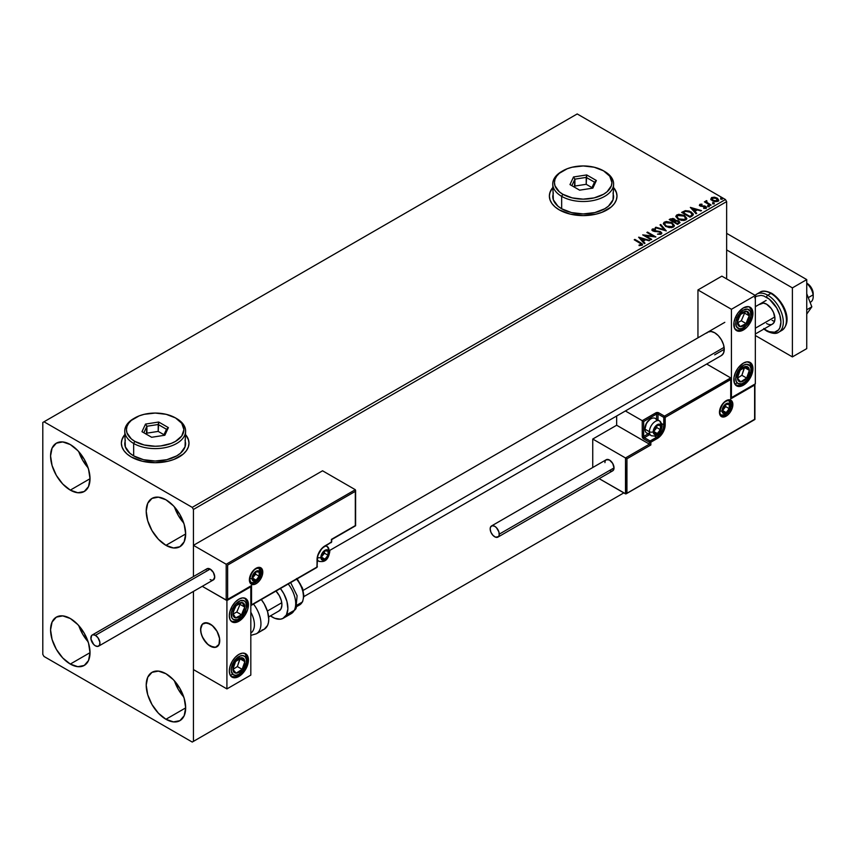 <?xml version="1.0" encoding="UTF-8"?>
<svg xmlns="http://www.w3.org/2000/svg" width="856" height="856" viewBox="0 0 856 856"><rect width="100%" height="100%" fill="white"/><g stroke="black" fill="none" stroke-linecap="round" stroke-linejoin="round"><path stroke-width="1.28" d="M124.751 434.955A33.812 19.527 0 0 0 121.37 443.322M131.268 456.986A33.812 19.527 180 0 1 121.37 443.183A33.812 19.527 180 0 1 124.751 434.677L122.012 439.374L121.37 443.183L122.012 446.993L123.938 450.652L127.063 454.033L131.268 456.986L142.235 461.224L155.182 462.711L168.118 461.224L173.971 459.415L183.291 454.033L186.415 450.652L188.341 446.993L188.994 443.183L188.341 439.374L185.613 434.677A33.812 19.527 180 0 1 188.994 443.183A33.812 19.527 180 0 1 168.118 461.224A33.812 19.527 180 0 1 131.268 456.986M552.751 187.849A33.812 19.527 0 0 0 549.37 196.217M559.268 209.881A33.812 19.527 180 0 1 549.37 196.078A33.812 19.527 180 0 1 552.751 187.571L550.012 192.268L549.37 196.078L550.012 199.887L551.938 203.546L555.062 206.927L559.268 209.881L570.235 214.118L583.182 215.605L596.118 214.118L601.971 212.309L611.291 206.927L614.415 203.546L616.341 199.887L616.994 196.078L616.341 192.268L613.613 187.571A33.812 19.527 180 0 1 616.994 196.078A33.812 19.527 180 0 1 596.118 214.118A33.812 19.527 180 0 1 559.268 209.881M174.442 680.852A27.895 16.104 -120 0 0 183.74 696.966L178.294 689.369L174.442 680.852M165.936 719.275A27.895 16.104 60 0 1 147.714 694.697A27.895 16.104 60 0 1 151.994 672.345A27.895 16.104 60 0 1 165.936 673.726L173.49 679.814L179.888 688.449L184.168 698.303L185.666 707.891L165.936 719.275L158.392 713.187L151.994 704.552L147.714 694.697L146.216 685.11L147.714 677.267L151.994 672.345L158.392 671.104L165.936 673.726A27.895 16.104 60 0 1 184.168 698.303A27.895 16.104 60 0 1 179.888 720.666L173.49 721.908L165.936 719.275L185.666 707.891L184.168 715.744L179.888 720.666A27.895 16.104 60 0 1 165.936 719.275M78.795 451.7A27.895 16.104 -120 0 0 88.093 467.804L82.647 460.207L78.795 451.7M70.299 490.124A27.895 16.104 60 0 1 52.077 465.536A27.895 16.104 60 0 1 56.346 443.183A27.895 16.104 60 0 1 70.299 444.564L77.843 450.652L84.241 459.287L88.521 469.152L90.019 478.729L70.299 490.124L62.745 484.025L56.346 475.39L52.077 465.536L50.568 455.948L52.077 448.105L56.346 443.183L62.745 441.942L70.299 444.564A27.895 16.104 60 0 1 88.521 469.152A27.895 16.104 60 0 1 84.241 491.505L77.843 492.746L70.299 490.124L90.019 478.729L88.521 486.583L84.241 491.505A27.895 16.104 60 0 1 70.299 490.124M174.442 506.913A27.895 16.104 -120 0 0 183.74 523.027L178.294 515.43L174.442 506.913M165.936 545.336A27.895 16.104 60 0 1 147.714 520.758A27.895 16.104 60 0 1 151.994 498.406A27.895 16.104 60 0 1 165.936 499.786L173.49 505.875L179.888 514.51L184.168 524.364L185.666 533.951L165.936 545.336L158.392 539.248L151.994 530.613L147.714 520.758L146.216 511.171L147.714 503.317L151.994 498.406L158.392 497.154L165.936 499.786A27.895 16.104 60 0 1 184.168 524.364A27.895 16.104 60 0 1 179.888 546.716L173.49 547.968L165.936 545.336L185.666 533.951L184.168 541.795L179.888 546.716A27.895 16.104 60 0 1 165.936 545.336M78.795 625.64A27.895 16.104 -120 0 0 88.093 641.743L82.647 634.157L78.795 625.64M70.299 664.063A27.895 16.104 60 0 1 52.077 639.475A27.895 16.104 60 0 1 56.346 617.123A27.895 16.104 60 0 1 70.299 618.503L77.843 624.602L84.241 633.226L88.521 643.091L90.019 652.668L70.299 664.063L62.745 657.964L56.346 649.34L52.077 639.475L50.568 629.898L52.077 622.045L56.346 617.123L62.745 615.881L70.299 618.503A27.895 16.104 60 0 1 88.521 643.091A27.895 16.104 60 0 1 84.241 665.444L77.843 666.685L70.299 664.063L90.019 652.668L88.521 660.522L84.241 665.444A27.895 16.104 60 0 1 70.299 664.063M42.8 422.479L42.8 654.401L43.998 656.466L192.236 742.056L623.831 492.885L193.435 741.371L193.435 591.41L193.435 741.371L623.831 492.885L192.236 742.056L193.435 741.371L192.236 742.056L43.998 656.466L42.8 654.401L42.8 422.479L577.201 113.944L725.449 199.534L192.236 507.373L43.998 421.783L42.8 422.479M193.435 576.57L193.435 509.448L726.648 201.599L726.648 278.906L726.648 201.599L725.449 199.534L577.201 113.944L43.998 421.783L192.236 507.373L725.449 199.534L726.648 201.599L193.435 509.448L192.236 507.373L193.435 509.448L193.435 576.57L193.435 545.336L322.552 470.789L355.315 489.707L322.552 470.789L193.435 545.336L226.198 564.254L193.435 545.336L193.435 576.57M710.855 199.181L712.395 200.796L715.049 201.663L717.296 201.513L718.655 200.475L717.628 198.399L714.717 197.222L711.711 197.522L710.855 199.181L712.395 200.796L717.906 201.246L718.719 200.101L717.114 198.068L714.321 197.169L711.582 197.597L710.78 199.298M710.501 205.397L711.143 205.023L706.778 202.273L706.746 200.625L705.761 201.064L705.933 202.016L704.392 201.866L710.501 205.397L711.143 205.023L707.099 202.572L706.746 200.625L705.933 202.016L704.392 201.866L710.501 205.397M703.686 208.404L705.216 208.265L705.216 207.708L703.686 207.848L704.167 208.425L706.179 208.008L706.157 206.692L700.968 205.708L700.486 204.884L702.081 204.691L701.931 204.167L700.037 204.284L699.416 205.226L700.454 206.146L705.312 206.917L703.878 208.393L706.51 207.43M691.958 216.108L693.274 214.835L693.06 213.647L689.283 211.079L685.399 210.651L681.644 212.395L690.011 217.231L693.317 214.492L691.081 211.903L685.207 210.694L681.644 212.395L690.011 217.231L691.958 216.108M675.384 220.602L674.378 218.986L674.378 219.532L672.388 218.933L670.376 219.457L674.378 219.532L674.378 218.986L670.376 218.901L669.199 219.585L677.567 224.411L679.964 222.688L678.84 220.934L675.373 220.463L674.838 219.297L672.944 218.451L669.199 219.585L677.567 224.411L680.006 222.421L678.84 220.934L675.405 220.249L675.405 220.794M666.3 230.917L660.725 224.475L660.019 224.882L664.331 229.718L655.953 227.236L655.247 227.632L666.3 230.917L660.725 224.475L660.019 224.882L664.331 229.718L655.953 227.236L655.247 227.632L666.3 230.917M651.705 239.348L645.478 235.753L655.889 236.93L647.521 232.094L646.879 232.468L653.117 236.074L642.696 234.886L651.063 239.712L651.705 239.348L645.478 235.753L655.75 237.016L647.521 232.094L646.879 232.468L653.117 236.074L642.696 234.886L651.063 239.712L651.705 239.348M641.914 245.244L640.513 242.665L634.863 239.402L634.703 240.055L640.513 242.665L634.863 239.402L634.221 239.776L641.219 244.014L640.93 244.816L639.058 245.041L639.368 245.597L641.914 245.244L642.203 243.832L634.863 239.402L634.221 239.776L639.785 242.986L641.048 244.752L639.058 245.041L639.368 245.597L642.482 244.474L642.482 245.03M638.619 237.24L644.301 243.618L645.007 243.211L643.188 241.167L645.531 239.808L649.779 240.461L638.726 237.176L644.301 243.618L645.007 243.211L643.188 241.167L645.531 239.808L649.779 240.461L638.619 237.24M651.972 230.061L652.454 229.001L652.914 230.992L660.051 232.147L660.297 234.191L657.601 234.137L660.297 234.191L660.297 233.635L657.494 234.137L661.207 234.105L661.763 232.907L660.297 231.569L653.192 230.36L653.214 229.558L655.493 229.472L655.482 228.884L652.293 229.108L651.972 230.039L652.743 230.895L660.179 232.222L660.425 233.56L657.494 234.137L660.597 234.351L661.816 233.239M665.69 226.476L671.446 227.717L673.629 226.904L674.346 225.449L671.703 222.528L666.289 221.49L664.085 222.314L663.4 223.512L665.69 226.476L673.287 227.14L674.346 225.588L672.088 222.742L664.438 222.089L663.4 223.641L665.69 226.476M678.134 219.297L683.89 220.527L686.084 219.714L686.79 218.269L684.147 215.338L678.733 214.31L676.7 215.017L675.844 216.322L678.134 219.297L685.731 219.949L686.79 218.408L684.533 215.552L676.882 214.899L675.844 216.45L678.134 219.297M690.332 207.377L696.024 213.765L696.72 213.358L694.901 211.314L697.244 209.955L701.492 210.597L690.332 207.377L696.024 213.765L696.72 213.358L694.901 211.314L697.244 209.955L701.492 210.597L690.332 207.377M707.88 206.232L709.271 205.954L707.848 205.461L707.88 206.232L709.11 206.328L708.95 205.611L707.719 205.526L707.88 206.232L707.719 205.526M712.813 203.386L714.214 203.107L712.952 202.572L712.813 203.386L714.043 203.482L713.883 202.765L712.652 202.669L712.813 203.386L712.652 202.669M720.859 198.742L722.261 198.464L720.998 197.929L720.859 198.742L722.09 198.827L720.698 198.025L720.859 198.742L720.698 198.025M616.994 196.217A33.812 19.527 0 0 0 613.613 187.849M616.341 192.547L614.415 188.887M551.938 188.887L550.012 192.547M188.994 443.322A33.812 19.527 0 0 0 185.613 434.955M188.341 439.652L186.415 435.993M123.938 435.993L122.012 439.652M642.471 244.902L640.513 243.222L642.428 244.741M641.326 244.816L639.058 245.586L641.048 245.308L641.24 244.591M639.175 237.861L649.148 240.825L639.175 237.861M643.188 241.724L644.686 243.404L643.188 241.724M640.684 238.92L642.599 241.071L644.397 240.022L642.599 241.071L640.684 238.375L644.397 239.477L642.599 240.515L640.684 238.92M643.701 235.464L653.117 236.62L653.117 236.074L653.117 236.62L643.701 235.464M647.361 232.746L647.521 232.094L654.904 236.909L647.361 232.746M645.478 236.299L651.234 239.616L645.478 236.299M660.725 233.635L660.736 233.014L660.297 233.635M660.297 234.191L660.051 232.693M652.454 229.001L652.454 229.558L655.482 229.44L655.482 228.884L652.454 229.001L651.93 229.783M661.207 234.105L660.714 231.783L660.714 232.329L656.616 231.024L656.616 231.58L654.99 231.559L656.616 231.024L653.524 231.152L654.99 231.559L654.99 231.002L653.524 230.606L653.524 231.152L653.299 229.504L655.493 229.472L655.482 228.884L655.482 229.472L653.128 229.312L651.93 230.307M653.524 230.606L653.299 229.504M661.763 233.453L660.714 232.329L661.774 233.495M653.524 231.152L653.032 230.318M655.878 227.824L655.953 227.236L664.331 230.275L655.878 227.824M660.34 225.246L660.725 224.475L665.85 230.788L660.34 225.246M663.421 223.93L664.438 222.089L664.438 222.635L672.088 223.288L672.088 222.742L674.325 225.856M674.346 226.005L672.805 223.748L669.446 222.25L665.283 222.26L663.4 224.058M673.169 225.353L672.399 227.204L669.242 227.632L665.765 226.294L664.502 224.283M673.276 225.984L672.399 227.204L672.399 226.647L672.399 227.204L666.332 226.658L664.524 224.122M665.326 222.56L671.446 223.116L673.276 225.342L672.399 226.647L666.332 226.102L664.491 223.823L665.326 222.56L667.498 222.068L671.735 223.288L673.201 225.791L670.922 227.108L666.963 226.433L664.609 224.422L665.326 222.56M675.373 220.463L675.373 221.019L678.84 221.49L678.84 220.934L679.964 222.688M679.974 222.71L678.102 221.148L675.373 221.019M678.926 222.239L677.353 224.101L674.239 221.747L675.684 221.03L678.198 221.308L678.926 222.239L678.091 223.673L678.926 222.795L677.353 224.101L678.091 223.127L677.353 223.544L674.239 221.747L677.353 224.101L674.239 221.747L677.021 220.923L678.862 222.496M674.432 221.019L673.383 221.811L670.697 220.26L671.361 219.318L673.758 219.361L674.475 220.26L673.715 221.618L674.4 220.516M673.715 221.062L673.383 221.811L673.715 221.062L670.697 219.703L673.383 221.811L670.697 219.703L673.501 219.232L674.475 220.227L673.715 221.062M686.79 218.815L685.249 216.568L681.89 215.07L677.738 215.081L675.876 216.707L676.882 214.899L676.882 215.455L684.533 216.108L684.533 215.552L686.769 218.676M685.613 218.173L684.853 220.013L681.686 220.441L678.209 219.104L676.946 217.092M685.72 218.804L684.853 220.013L684.853 219.468L684.853 220.013L678.776 219.478L676.968 216.932M677.77 215.38L683.89 215.926L685.72 218.152L684.853 219.468L678.776 218.922L676.936 216.643L677.77 215.38L679.942 214.888L684.179 216.108L685.645 218.601L683.366 219.917L679.407 219.254L677.064 217.231L677.77 215.38M693.296 214.792L691.445 212.673L687.635 211.218L685.035 211.282L682.125 212.673L685.207 210.694L691.081 211.903L693.285 214.77M692.001 214.845L689.797 216.91L683.142 212.523L685.656 211.346L690.439 212.267L692.183 214.824L689.797 216.91L690.492 215.958L689.797 216.365L683.142 212.523L685.506 211.379L688.256 211.4L691.348 212.898L692.14 214.546M690.888 208.008L700.861 210.961L690.888 208.008M694.901 211.86L696.399 213.54L694.901 211.86M692.408 209.067L694.312 211.207L696.11 210.169L694.312 211.207L692.408 208.511L696.11 209.613L694.312 210.662L692.408 209.067M706.04 208.104L705.622 206.296L705.622 206.852L704.467 205.879L704.467 206.424L702.797 206.403L704.467 205.879L700.807 206.178L701.524 205.857L700.807 206.178L700.615 204.787L702.081 204.691L701.931 204.167L699.823 204.381L699.823 204.937L701.931 204.723M700.807 205.622L700.615 204.787M706.468 207.719L705.622 206.852L706.04 208.65M699.448 205.29L699.823 204.381L700.197 206.018L705.012 206.692L705.216 208.265L705.012 207.238L705.216 208.265L704.488 208.436M705.012 206.692L705.216 207.708M699.823 204.381L699.384 205.558M701.385 204.68L699.427 205.322M700.807 206.178L700.486 205.44M707.88 206.788L707.719 206.071L708.95 205.611L709.11 206.885M709.11 206.328L708.95 205.611M709.153 206.328L707.655 206.114M705.933 202.572L704.863 202.144L705.034 201.492L705.933 202.572L706.04 200.786L705.933 202.016M706.04 200.786L706.778 201.246L705.708 201.77M706.553 201.952L706.692 201.278M706.692 201.834L707.099 203.118L710.673 205.301L706.478 202.155M712.813 203.942L712.652 203.225L713.883 202.765L714.043 204.028M714.043 203.482L713.883 202.765M714.097 203.471L712.599 203.268M710.855 199.737L711.582 197.597L711.582 198.143L714.321 197.725L714.321 197.169L717.114 198.068L718.687 200.368M718.655 201.032L718.066 199.32L715.102 197.854L712.16 197.886L710.812 199.02M717.702 200.293L717.157 201.363L715.006 201.642L712.663 200.721L711.807 199.17M711.828 199.127L712.331 198.025L716.483 198.442L717.157 201.363L717.681 200.24L717.157 200.818L713.048 200.422L713.048 200.978L717.157 201.363L713.048 200.422L712.331 198.025L714.503 197.768L716.868 198.688L717.681 200.229M717.724 200.518L717.157 200.818M712.331 198.581L713.048 200.978L711.817 199.095L712.331 198.025M720.859 199.288L720.698 198.581L721.929 198.121L722.09 199.384M722.09 198.827L721.929 198.121M722.143 198.827L720.645 198.613M644.397 239.477L642.599 240.515L640.684 238.375L644.397 239.477M696.11 209.613L694.312 210.662L692.408 208.511L696.11 209.613M706.735 333.07L707.923 332.075A13.525 7.811 60 0 1 714.685 332.749L718.345 335.702L721.447 339.885L723.523 344.668L724.251 349.312L714.685 354.833L724.251 349.312L723.523 353.121L721.447 355.507L303.901 596.578M743.383 385.211A13.525 7.811 -60 0 1 736.62 385.874A13.525 7.811 -60 0 1 734.544 375.035A13.525 7.811 -60 0 1 743.383 363.115L747.042 361.842L751.333 363.436L752.766 366.593L752.766 370.905L751.333 375.709L747.042 382.258L743.383 385.211L738.065 386.409L734.544 383.488L733.999 377.421L735.432 372.617L738.065 368.048L743.383 363.115A13.525 7.811 -60 0 1 750.145 362.452A13.525 7.811 -60 0 1 752.221 373.291A13.525 7.811 -60 0 1 743.383 385.211L742.248 384.547L743.383 385.211M743.383 329.988A13.525 7.811 -60 0 1 736.62 330.651A13.525 7.811 -60 0 1 734.544 319.823A13.525 7.811 -60 0 1 743.383 307.903L748.69 306.694L751.333 308.214L752.766 311.37L752.766 315.682L750.145 322.851L747.042 327.035L743.383 329.988L738.065 331.197L734.544 328.265L733.999 322.209L735.432 317.394L738.065 312.825L743.383 307.903A13.525 7.811 -60 0 1 750.145 307.229A13.525 7.811 -60 0 1 752.221 318.068A13.525 7.811 -60 0 1 743.383 329.988L742.248 329.325L743.383 329.988M731.431 309.284L731.431 397.633L755.334 383.83L755.334 295.47L731.431 309.284L755.334 295.47L721.865 276.146L697.95 289.949L697.95 337.842L697.95 289.949L731.431 309.284L697.95 289.949L721.865 276.146L755.334 295.47L755.334 383.83L731.431 397.633L731.431 309.284M707.923 332.075L711.026 331.475L714.685 332.749A13.525 7.811 60 0 1 723.523 344.668A13.525 7.811 60 0 1 721.447 355.507M210.169 646.109A13.525 7.811 60 0 1 201.342 634.2A13.525 7.811 60 0 1 203.407 623.361A13.525 7.811 60 0 1 210.169 624.024L204.862 622.815L202.219 624.345L200.796 627.502L200.796 631.814L202.219 636.618L206.51 643.156L210.169 646.109L215.487 647.318L219.008 644.397L219.553 638.33L216.943 631.161L213.84 626.977L210.169 624.024A13.525 7.811 60 0 1 219.008 635.944A13.525 7.811 60 0 1 216.943 646.783A13.525 7.811 60 0 1 210.169 646.109M238.867 621.263L237.733 620.611L238.867 621.263L235.207 622.537L232.104 621.938L230.029 619.551L229.301 615.742L230.029 611.098L232.104 606.316L235.207 602.132L238.867 599.179A13.525 7.811 -60 0 1 245.629 598.505A13.525 7.811 -60 0 1 247.705 609.344A13.525 7.811 -60 0 1 238.867 621.263A13.525 7.811 -60 0 1 232.104 621.938A13.525 7.811 -60 0 1 230.029 611.098A13.525 7.811 -60 0 1 238.867 599.179L242.526 597.905L245.629 598.505L247.705 600.891L248.433 604.7L247.705 609.344L245.629 614.127L242.526 618.31L238.867 621.263M238.867 676.486L237.733 675.823L238.867 676.486L235.207 677.759L232.104 677.15L230.029 674.763L229.301 670.965L230.029 666.321L232.104 661.538L235.207 657.355L238.867 654.401A13.525 7.811 -60 0 1 245.629 653.727A13.525 7.811 -60 0 1 247.705 664.566A13.525 7.811 -60 0 1 238.867 676.486A13.525 7.811 -60 0 1 232.104 677.15A13.525 7.811 -60 0 1 230.029 666.321A13.525 7.811 -60 0 1 238.867 654.401L242.526 653.128L245.629 653.727L247.705 656.113L248.433 659.923L247.705 664.566L245.629 669.349L242.526 673.533L238.867 676.486M250.819 675.106L250.819 586.756L226.915 600.559L226.915 688.909L250.819 675.106L226.915 688.909L193.435 669.585L226.915 688.909L226.915 600.559L202.251 586.317L226.915 600.559L250.819 586.756L250.819 675.106M810.097 302.371L810.75 301.997A11.834 6.837 -120 0 0 813.082 294.871L808.267 297.642L813.082 294.871A11.834 6.837 -120 0 0 806.748 283.443A11.834 6.837 60 0 1 813.082 294.871L813.114 292.591A8.453 4.879 -120 0 0 807.219 283.464L811.552 288.119L813.2 293.993M755.334 328.201L774.819 316.955L755.334 328.201M219.596 638.64L219.596 638.64A13.525 7.811 60 0 1 216.943 646.783A13.525 7.811 60 0 1 207.28 643.926A13.525 7.811 60 0 1 200.753 631.503A13.525 7.811 60 0 1 203.407 623.361A13.525 7.811 60 0 1 213.069 626.218A13.525 7.811 60 0 1 219.596 638.64L217.114 631.471L212.277 625.511L206.745 622.783L202.358 624.185L200.614 629.267L201.246 633.879L203.236 638.672L208.072 644.622L213.604 647.361L216.761 646.879L218.911 644.6L219.596 638.64M267.393 611.045L281.763 602.742L267.393 611.045M303.195 590.373L724.112 347.354L303.195 590.373M813.082 294.871A11.834 6.837 60 0 1 813.2 296.583L813.2 293.822A8.453 4.879 -120 0 0 813.114 292.591L813.082 294.871M262.781 572.118A9.47 5.468 120 0 0 256.083 568.256A9.47 5.468 120 0 0 249.385 579.854A1.016 0.589 0 0 0 249.685 579.437A1.016 0.589 180 0 1 249.385 579.854L250.519 574.9L254.778 569.154L258.64 567.368L261.647 568.48L262.653 570.685L262.268 575.371L259.807 580.261L257.389 582.818L254.778 584.316L252.359 584.562L249.899 582.519L249.385 579.854A9.47 5.468 120 0 0 256.083 583.717A9.47 5.468 120 0 0 262.781 572.118A1.016 0.589 180 0 1 261.348 572.118A1.016 0.589 0 0 0 262.781 572.118M249.941 582.198C258.277 584.252 260.042 577.072 260.941 572.536A2.707 1.562 180 0 1 260.149 573.638A2.707 1.562 0 0 0 260.941 572.536A2.707 1.562 180 0 0 260.149 571.433A8.453 4.879 -60 0 0 258.983 568.01A8.453 4.879 -60 0 1 261.348 572.118A8.453 4.879 -60 0 1 257.656 580.625A8.453 4.879 -60 0 1 251.14 582.893L249.685 579.437C251.568 571.541 254.863 567.806 259.593 568.245A8.453 4.879 -60 0 1 261.348 572.118L261.348 572.118A8.453 4.879 -60 0 1 258.02 580.218A8.453 4.879 -60 0 1 251.75 583.15M250.434 586.403L226.198 600.142L226.198 564.254L355.315 489.707L226.198 564.254L226.198 600.142L202.251 586.317L226.519 600.206L251.536 585.515L251.536 604.839L317.052 567.014L317.651 555.726L321.931 548.332L331.4 542.169L331.4 539.398L355.315 525.595L355.315 491.365L227.632 565.078L227.632 599.318L227.632 565.078L355.315 491.365L355.529 525.723L331.4 539.398L331.4 542.169A1.016 0.589 0 0 0 331.7 541.752L331.7 539.58L355.604 525.766L355.604 490.36M331.4 541.334L331.4 542.169L324.938 545.903A1.016 0.589 60 0 1 324.734 546.353A1.016 0.589 -120 0 0 324.948 545.893A11.16 6.441 120 0 0 317.052 559.557A1.016 0.589 0 0 0 317.351 559.139A1.016 0.589 180 0 1 317.052 559.557L317.052 567.014L251.536 604.839L251.536 585.515L226.915 600.077M331.4 542.169L330.684 542.576A1.016 0.589 -120 0 0 331.4 542.169L330.684 542.576M316.335 567.432A1.016 0.589 -120 0 0 317.052 567.014A1.016 0.589 0 0 0 317.351 566.597A1.016 0.589 180 0 1 317.052 567.014A1.016 0.589 60 0 1 316.335 567.432M729.066 400.405A8.453 4.879 -60 0 1 731.431 404.535L731.431 404.535A8.453 4.879 -60 0 1 727.739 413.041A8.453 4.879 -60 0 1 721.223 415.31C720.731 415.577 720.249 414.432 719.768 411.854C721.651 403.946 724.946 400.223 729.676 400.661A8.453 4.879 -60 0 1 731.431 404.535A1.016 0.589 0 0 0 732.864 404.535A9.47 5.468 120 0 0 726.166 400.672A9.47 5.468 120 0 0 719.468 412.26L720.602 407.317L723.598 402.737L728.723 399.773L731.73 400.886L732.736 403.101L732.351 407.788L729.89 412.678L727.472 415.224L723.598 417.022L721.426 416.594L719.982 414.925L719.468 412.26A1.016 0.589 0 0 0 719.768 411.854A1.016 0.589 180 0 1 719.468 412.26A9.47 5.468 120 0 0 726.166 416.134A9.47 5.468 120 0 0 732.864 404.535A1.016 0.589 180 0 1 731.431 404.535A8.453 4.879 -60 0 1 728.103 412.635A8.453 4.879 -60 0 1 721.833 415.567M592.748 439.042L616.652 425.239L649.415 444.157L625.501 457.96L592.748 439.042L625.501 457.96L625.501 493.848L599.168 478.643L625.832 493.912L754.618 419.301L754.618 385.072L730.714 398.875L730.714 379.55L665.198 417.375L664.588 428.663L660.318 436.057L650.849 442.22L650.849 444.981L626.934 458.784L626.934 493.024L626.934 458.784L625.501 457.96L625.832 493.912L754.842 419.429L754.842 384.558L730.714 398.875L730.928 379.037L665.198 417.375A1.016 0.589 180 0 1 663.764 417.375L663.764 424.822L661.806 423.699L663.764 424.822A10.144 5.853 -60 0 1 656.584 437.245L654.637 436.121L656.584 437.245L650.132 440.979L644.386 437.662L649.565 434.677L644.386 437.662A1.016 0.589 120 0 0 643.669 438.903L649.415 442.22L649.415 444.157L616.652 425.239L616.652 416.005L616.652 425.239L592.748 439.042L592.748 467.515L592.748 439.042M730.714 377.892L706.692 364.025L730.714 377.892L664.481 416.123L658.735 412.817L656.531 412.56L642.235 420.681L625.394 410.966L642.235 420.681L642.353 437.116L643.669 438.903L649.415 442.22L649.415 444.157L625.501 457.96L626.934 458.784L650.849 444.981L649.415 444.157L650.849 444.981L650.849 442.22A1.016 0.589 180 0 1 649.415 442.22A1.016 0.589 -60 0 1 650.132 440.979L644.386 437.662A1.016 0.589 60 0 1 643.669 436.421L648.131 433.853L643.669 436.421A1.016 0.589 180 0 1 642.235 436.421A2.033 1.166 -120 0 0 643.669 438.903A1.016 0.589 -60 0 1 644.386 437.662A1.016 0.589 60 0 1 643.669 436.421L643.669 421.516L643.669 436.421A1.016 0.589 0 0 1 642.235 436.421L642.235 420.681L655.867 412.817A1.016 0.589 60 0 1 656.584 414.058L643.669 421.516L642.567 420.874L643.669 421.516L656.584 414.058A1.016 0.589 180 0 1 658.018 414.058L663.764 417.375L663.764 424.822A10.144 5.853 -60 0 1 656.584 437.245L650.132 440.979L649.415 442.22L650.849 442.22L650.132 440.979A1.016 0.589 60 0 1 650.849 442.22L657.301 438.497A1.016 0.589 -120 0 0 656.584 437.245A1.016 0.589 60 0 1 657.301 438.497A11.16 6.441 120 0 0 665.198 424.822A1.016 0.589 180 0 1 663.764 424.822A1.016 0.589 0 0 0 665.198 424.822L665.198 417.375A1.016 0.589 -120 0 0 664.481 416.123A1.016 0.589 60 0 1 665.198 417.375A1.016 0.589 0 0 1 663.764 417.375A1.016 0.589 -60 0 1 664.481 416.123A1.016 0.589 120 0 0 663.764 417.375L658.018 414.058L658.018 420.029L658.018 414.058A1.016 0.589 -60 0 1 658.735 412.817A2.033 1.166 0 0 0 655.867 412.817A1.016 0.589 -120 0 1 656.584 414.058A1.016 0.589 180 0 1 658.018 414.058A1.016 0.589 120 0 1 658.735 412.817L664.481 416.123L730.714 377.892L730.928 379.037L730.714 377.892M656.584 419.205L656.584 414.058L656.584 419.205M754.917 384.066L754.917 419.472L626.218 493.784M731.003 378.545L730.928 397.473M654.08 432.141L654.198 433.243A5.072 2.932 -60 0 1 653.717 431.456L654.765 433.778L656.37 433.917L658.232 432.847L660.768 428.449L660.404 425.518L659.099 424.758L656.37 425.914L654.765 427.914L653.717 431.456A5.072 2.932 -60 0 1 654.198 429.102A5.072 2.932 -60 0 1 657.301 425.239A5.072 2.932 -60 0 1 660.404 425.518A5.072 2.932 -60 0 1 660.404 429.659A5.072 2.932 -60 0 1 657.301 433.521L660.404 429.659L660.404 425.518L657.301 425.239L654.198 429.102L654.038 431.082L654.198 429.102L657.301 425.239L660.404 425.518L660.404 429.659L657.301 433.521A5.072 2.932 -60 0 1 654.198 433.243L657.301 433.521L654.048 431.649L657.301 433.521L654.198 433.243L654.08 432.141M649.576 433.222A8.453 4.879 -60 0 1 644.964 429.156L646.473 423.132L650.132 419.28A7.308 4.216 120 0 0 644.964 428.225L644.964 429.156A8.453 4.879 120 0 0 646.719 433.029L651.159 435.597A8.453 4.879 -60 0 1 649.415 431.724A8.453 4.879 120 0 0 651.769 435.865M659.013 420.692A8.453 4.879 120 0 0 652.732 423.624A8.453 4.879 120 0 0 649.415 431.724A2.707 1.562 0 0 0 653.235 431.724A5.746 3.317 -60 0 1 657.301 424.683A5.746 3.317 -60 0 1 661.367 427.037A5.746 3.317 -60 0 1 657.301 434.078A5.746 3.317 -60 0 1 653.235 431.724A2.707 1.562 180 0 1 649.415 431.724L644.964 429.156L649.415 431.724A8.453 4.879 -60 0 1 653.107 423.217A8.453 4.879 -60 0 1 659.612 420.959A8.453 4.879 -60 0 1 661.367 424.822A2.707 1.562 180 0 1 662.159 425.935A2.707 1.562 180 0 1 661.367 427.037L660.179 431.039L658.093 433.532L655.75 434.613L653.92 433.939L653.545 429.755L656.509 425.239L659.559 424.169L660.682 424.822L661.367 427.037A2.707 1.562 0 0 0 662.159 425.935L659.612 420.959L655.172 418.391A8.453 4.879 120 0 0 648.655 420.649A8.453 4.879 120 0 0 644.964 429.156A8.453 4.879 -60 0 1 650.945 418.809A8.453 4.879 -60 0 1 656.766 420.767M654.038 431.05L656.82 427.583L656.82 425.71L656.82 427.583L660.404 429.659L656.82 427.583L654.038 431.05M321.717 557.759L321.835 558.872A5.072 2.932 -60 0 1 321.364 557.074L322.412 559.396L324.017 559.535L325.869 558.465L328.051 555.277L328.051 551.136L325.869 550.462L324.017 551.542L321.835 554.72L321.364 557.074A5.072 2.932 -60 0 1 321.835 554.72A5.072 2.932 -60 0 1 324.948 550.857A5.072 2.932 -60 0 1 328.051 551.136A5.072 2.932 -60 0 1 328.051 555.277A5.072 2.932 -60 0 1 324.948 559.139L328.051 555.277L328.051 551.136L324.948 550.857L321.835 554.72L321.674 556.7L321.835 554.72L324.948 550.857L328.051 551.136L328.051 555.277L324.948 559.139A5.072 2.932 -60 0 1 321.835 558.872L324.948 559.139L321.695 557.267L324.948 559.139L321.835 558.872L321.717 557.759M324.895 546.267A8.453 4.879 -60 0 1 327.26 546.577A8.453 4.879 -60 0 1 329.014 550.451A2.707 1.562 180 0 1 329.806 551.553A2.707 1.562 180 0 1 329.014 552.655A5.746 3.317 -60 0 1 324.948 559.696A5.746 3.317 -60 0 1 320.882 557.352A2.707 1.562 180 0 1 317.747 557.641M317.469 557.545A2.707 1.562 0 0 0 320.882 557.352A5.746 3.317 -60 0 1 324.948 550.312A5.746 3.317 -60 0 1 329.014 552.655L328.33 555.662L325.74 559.15L323.386 560.241L321.567 559.557L320.957 556.389L323.386 551.564L327.206 549.798L328.33 550.44L329.014 552.655A2.707 1.562 0 0 0 329.806 551.553C328.907 556.09 327.142 563.269 318.807 561.215A8.453 4.879 -60 0 1 317.351 559.332A8.453 4.879 120 0 0 319.416 561.483M321.674 556.678L324.467 553.211L324.467 551.328L324.467 553.211L328.051 555.277L324.467 553.211L321.674 556.678M252.862 578.742L252.98 579.854A5.072 2.932 -60 0 1 252.499 578.057L253.547 580.379L255.152 580.518L257.014 579.448L259.55 575.061L259.186 572.118L257.014 571.444L255.152 572.525L252.98 575.703L252.499 578.057A5.072 2.932 -60 0 1 252.98 575.703A5.072 2.932 -60 0 1 256.083 571.84A5.072 2.932 -60 0 1 259.186 572.118A5.072 2.932 -60 0 1 259.186 576.259A5.072 2.932 -60 0 1 256.083 580.122L259.186 576.259L259.186 572.118L256.083 571.84L252.98 575.703L252.82 577.682L252.98 575.703L256.083 571.84L259.186 572.118L259.186 576.259L256.083 580.122A5.072 2.932 -60 0 1 252.98 579.854L256.083 580.122L252.83 578.249L256.083 580.122L252.98 579.854L252.862 578.742M260.149 573.638A5.746 3.317 -60 0 1 256.083 580.678A5.746 3.317 -60 0 1 252.017 578.335A2.707 1.562 180 0 1 249.717 578.774A2.707 1.562 0 0 0 252.017 578.335L253.205 574.322L255.291 571.84L257.635 570.749L259.464 571.423L259.839 575.617L256.875 580.133L254.532 581.224L253.205 580.967L252.017 578.335A5.746 3.317 -60 0 1 256.083 571.294A5.746 3.317 -60 0 1 260.149 573.638M252.82 577.661L255.602 574.194L255.602 572.311L255.602 574.194L259.186 576.259L255.602 574.194L252.82 577.661M722.946 411.158L723.063 412.26A5.072 2.932 -60 0 1 722.582 410.473L723.63 412.795L725.235 412.934L727.097 411.864L729.633 407.467L729.269 404.535L727.964 403.775L725.235 404.931L723.63 406.932L722.582 410.473A5.072 2.932 -60 0 1 723.063 408.119A5.072 2.932 -60 0 1 726.166 404.257A5.072 2.932 -60 0 1 729.269 404.535A5.072 2.932 -60 0 1 729.269 408.676A5.072 2.932 -60 0 1 726.166 412.539L729.269 408.676L729.269 404.535L726.166 404.257L723.063 408.119L722.903 410.099L725.685 406.6L725.685 404.728L725.685 406.6L729.269 408.676L726.166 412.539A5.072 2.932 -60 0 1 723.063 412.26L726.166 412.539L722.913 410.666L726.166 412.539L723.063 412.26L722.946 411.158M730.232 406.054A5.746 3.317 -60 0 1 726.166 413.095A5.746 3.317 -60 0 1 722.1 410.741A2.707 1.562 180 0 1 719.789 411.19A2.707 1.562 0 0 0 722.1 410.741L723.288 406.739L725.374 404.257L727.718 403.165L729.547 403.839L729.922 408.023L726.958 412.539L723.909 413.609L722.411 412.367L722.1 410.741A5.746 3.317 -60 0 1 726.166 403.7A5.746 3.317 -60 0 1 730.232 406.054A2.707 1.562 0 0 0 731.024 404.952A2.707 1.562 180 0 1 730.232 406.054M729.066 400.426A8.453 4.879 -60 0 1 730.232 403.839A2.707 1.562 180 0 1 731.024 404.952L728.477 399.977M722.903 410.067L725.685 406.6L729.269 408.676L729.269 404.535L726.166 404.257L723.063 408.119L722.903 410.099M748.412 317.726L749.353 315.875A8.453 4.879 -60 0 1 748.39 319.834L747.556 319.62L748.412 317.726L747.556 319.62L748.39 319.834L749.064 317.811L748.711 312.75L746.646 311.274L743.714 311.862L740.686 314.345L738.375 318.058L737.412 322.006L738.043 325.141L740.108 326.607L743.051 326.029L746.079 323.547L748.39 319.834A8.453 4.879 -60 0 1 746.079 323.547A8.453 4.879 -60 0 1 740.108 326.607A8.453 4.879 -60 0 1 737.412 322.006A8.453 4.879 -60 0 1 740.686 314.345A8.453 4.879 -60 0 1 746.646 311.274L740.686 314.345L738.889 318.068L737.412 322.006L740.108 326.607L746.079 323.547L747.556 319.62L746.079 323.547L740.108 326.607L737.412 322.006L738.889 318.068L740.686 314.345L746.646 311.274A8.453 4.879 -60 0 1 749.353 315.875L746.646 311.274L749.353 315.875L748.412 317.726M736.973 317.811A10.818 6.249 -60 0 1 747.566 309.134A10.818 6.249 -60 0 1 749.792 320.08L746.379 325.334L741.97 328.447L739.199 328.757L736.342 326.468L735.86 321.653L736.973 317.811L739.06 314.141L743.297 310.15L747.566 309.134L750.423 311.413L750.905 316.239L749.792 320.08A10.818 6.249 -60 0 1 739.199 328.757A10.818 6.249 -60 0 1 736.973 317.811L735.454 317.351L736.973 317.811M744.57 313.114L749.353 315.875L744.57 313.114L741.296 320.786L746.079 323.547L741.296 320.786L744.57 313.114M737.722 322.616L741.296 320.786L737.722 322.616M243.896 609.001L244.837 607.161A8.453 4.879 -60 0 1 243.874 611.109L243.04 610.895L243.896 609.001L243.04 610.895L243.874 611.109L244.549 609.098L244.195 604.026L242.141 602.56L239.199 603.138L236.17 605.62L233.859 609.333L232.896 613.292L233.538 616.416L235.593 617.882L238.535 617.304L241.563 614.822L243.874 611.109A8.453 4.879 -60 0 1 241.563 614.822A8.453 4.879 -60 0 1 235.593 617.882A8.453 4.879 -60 0 1 232.896 613.292A8.453 4.879 -60 0 1 236.17 605.62A8.453 4.879 -60 0 1 242.141 602.56L236.17 605.62L234.384 609.344L232.896 613.292L235.593 617.882L241.563 614.822L243.04 610.895L241.563 614.822L235.593 617.882L232.896 613.292L234.384 609.344L236.17 605.62L242.141 602.56A8.453 4.879 -60 0 1 244.837 607.161L242.141 602.56L244.837 607.161L243.896 609.001M232.458 609.087A10.818 6.249 -60 0 1 243.051 600.409A10.818 6.249 -60 0 1 245.276 611.355L241.863 616.62L237.454 619.723L233.517 619.626L231.826 617.754L231.345 612.928L232.458 609.087L235.871 603.822L240.279 600.719L244.217 600.816L245.907 602.688L246.389 607.514L245.276 611.355A10.818 6.249 -60 0 1 234.683 620.033A10.818 6.249 -60 0 1 232.458 609.087L230.938 608.627L232.458 609.087M245.479 610.863L247.298 605.213L246.86 601.511L244.698 598.098M240.055 604.39L244.837 607.161L240.055 604.39L236.78 612.061L241.563 614.822L236.78 612.061L240.055 604.39M233.207 613.902L236.78 612.061L233.207 613.902M235.229 672.12L236.17 673.158A8.453 4.879 -60 0 1 233.859 672.11L234.373 671.115L235.229 672.12L234.373 671.115L233.859 672.11L234.876 672.88L237.636 672.902L242.141 669.328L244.72 663.475L244.549 660.008L242.858 657.997L238.535 658.735L235.593 661.549L233.014 667.402L233.859 672.11A8.453 4.879 -60 0 1 232.896 669.264A8.453 4.879 -60 0 1 235.593 661.549A8.453 4.879 -60 0 1 241.563 657.718A8.453 4.879 -60 0 1 244.837 661.613A8.453 4.879 -60 0 1 242.141 669.328L244.837 661.613L241.563 657.718L235.593 661.549L232.896 669.264L234.373 671.115L232.896 669.264L235.593 661.549L241.563 657.718L244.837 661.613L242.141 669.328A8.453 4.879 -60 0 1 236.17 673.158L242.141 669.328L237.358 666.567L239.883 658.649L244.837 661.613L240.055 658.853L237.358 666.567L242.141 669.328L236.17 673.158L235.229 672.12M244.602 653.288A13.525 7.811 -60 0 1 244.966 653.674A2.707 2.161 140 0 1 245.447 654.091A2.707 2.161 140 0 1 245.276 656.905A10.818 6.249 -60 0 1 243.051 670.419A10.818 6.249 -60 0 1 232.458 673.972A2.707 2.161 140 0 1 230.435 675.234M230.275 675.256A2.707 2.161 -40 0 0 232.458 673.972A10.818 6.249 -60 0 1 234.683 660.457A10.818 6.249 -60 0 1 245.276 656.905L246.389 659.462L246.357 662.929L243.051 670.419L238.792 674.325L235.871 675.298L233.399 674.774L231.345 671.414L231.377 667.947L234.683 660.457L240.44 655.889L243.179 655.653L245.276 656.905A2.707 2.161 -40 0 0 245.447 654.091M232.982 669.371L237.358 666.567L232.982 669.371M739.745 380.834L740.686 381.883A8.453 4.879 -60 0 1 738.375 380.824L738.889 379.839L739.745 380.834L738.889 379.839L738.375 380.824L739.391 381.605L742.152 381.626L746.646 378.052L749.235 372.2L749.064 368.733L747.374 366.721L743.051 367.459L740.108 370.274L737.53 376.126L738.375 380.824A8.453 4.879 -60 0 1 737.412 377.988A8.453 4.879 -60 0 1 740.108 370.274A8.453 4.879 -60 0 1 746.079 366.443A8.453 4.879 -60 0 1 749.353 370.338A8.453 4.879 -60 0 1 746.646 378.052L749.353 370.338L746.079 366.443L740.108 370.274L737.412 377.988L738.889 379.839L737.412 377.988L740.108 370.274L746.079 366.443L749.353 370.338L746.646 378.052A8.453 4.879 -60 0 1 740.686 381.883L746.646 378.052L741.863 375.292L744.399 367.374L749.353 370.338L744.57 367.577L741.863 375.292L746.646 378.052L740.686 381.883L739.745 380.834M749.118 362.013A13.525 7.811 -60 0 1 749.471 362.398A2.707 2.161 140 0 1 749.963 362.816A2.707 2.161 140 0 1 749.792 365.63A10.818 6.249 -60 0 1 747.566 379.144A10.818 6.249 -60 0 1 736.973 382.696A2.707 2.161 140 0 1 734.94 383.959M734.79 383.98A2.707 2.161 -40 0 0 736.973 382.696A10.818 6.249 -60 0 1 739.199 369.182A10.818 6.249 -60 0 1 749.792 365.63L750.905 368.187L750.873 371.654L747.566 379.144L744.795 382.033L741.81 383.713L737.915 383.499L736.278 381.562L735.732 378.491L738.022 370.937L743.457 365.277L746.379 364.303L749.792 365.63A2.707 2.161 -40 0 0 749.963 362.816M737.498 378.095L741.863 375.292L737.498 378.095M257.763 632.745A21.978 12.69 -120 0 0 254.97 606.112M250.819 633.066A18.597 10.743 -120 0 0 250.819 612.222M261.85 630.134L264.204 629.256A21.978 12.69 -120 0 0 261.294 599.553L264.204 603.876L267.575 611.644L268.752 619.198L268.452 622.526L267.575 625.383L264.204 629.256L256.393 633.772L250.819 635.377M253.472 604.058A21.978 12.69 60 0 1 256.393 633.772M288.237 583.995A21.978 12.69 60 0 1 294.239 610.382A6.762 5.189 27.8 0 0 295.898 608.691A6.762 5.189 -152.2 0 1 294.239 610.382A21.978 12.69 -120 0 0 288.237 583.995M296.604 579.17A18.597 10.743 60 0 1 302.189 602.121A1.691 1.295 27.8 0 0 302.617 601.682A1.691 1.295 -152.2 0 1 302.189 602.121A18.597 10.743 -120 0 0 296.604 579.17M278.799 611.056L281.014 608.851A13.525 7.811 60 0 1 279.11 610.895L268.634 616.93M297.246 604.978L302.189 602.121L297.246 604.978M286.428 614.897L294.239 610.382L286.428 614.897A21.978 12.69 60 0 1 283.336 618.214A21.978 12.69 60 0 1 270.442 615.892L274.712 618.278L280.404 619.177L282.844 618.471L286.428 614.897A21.978 12.69 60 0 0 280.415 588.511L283.796 593.668L286.942 601.468L287.873 608.926L286.428 614.897M283.336 618.214L291.147 613.698A21.978 12.69 -120 0 0 294.239 610.382A21.978 12.69 60 0 1 289.724 614.33M281.014 608.851L281.902 605.171L281.324 600.591L279.388 595.787L275.985 591.068A13.525 7.811 60 0 1 281.014 608.851M296.818 606.519L299.579 604.935A18.597 10.743 -120 0 0 302.189 602.121A18.597 10.743 60 0 1 298.37 605.46M296.518 578.538L298.541 581.085M300.285 583.899L302.703 589.902L303.409 595.626M296.219 605.577A6.762 5.189 -152.2 0 1 295.898 608.691M211.914 580.175L213.39 579.897A6.42 3.713 -120 0 0 214.375 574.74A6.42 3.713 -120 0 0 210.169 569.08L95.401 635.345A6.42 3.713 60 0 1 99.596 641.005A6.42 3.713 60 0 1 98.611 646.152A6.42 3.713 60 0 1 95.401 645.841A6.42 3.713 60 0 1 91.207 640.17A6.42 3.713 60 0 1 92.191 635.024A6.42 3.713 60 0 1 95.401 635.345L210.169 569.08A6.42 3.713 -120 0 0 206.959 568.769L205.975 569.893M95.401 635.345L92.876 634.767L91.624 635.494L90.95 639.047L93.668 644.429L95.401 645.841L97.926 646.408L99.596 645.017L99.863 642.139L97.926 637.688L95.401 635.345M210.169 579.576L211.058 579.983M98.611 646.152L213.39 579.897L214.717 576.955L213.39 572.471L210.169 569.08L206.959 568.769L92.191 635.024M611.216 471.121L612.693 470.843A6.42 3.713 -120 0 0 614.02 467.9L499.251 534.155A6.42 3.713 60 0 1 497.925 537.097A6.42 3.713 60 0 1 492.97 535.375A6.42 3.713 60 0 1 490.167 528.912A6.42 3.713 60 0 1 491.494 525.969A6.42 3.713 60 0 1 496.448 527.692A6.42 3.713 60 0 1 499.251 534.155L614.02 467.9A6.42 3.713 -120 0 0 611.216 461.427A6.42 3.713 -120 0 0 606.273 459.704L605.288 460.838M490.167 528.912L490.937 532.272L492.97 535.375L495.592 537.194L498.492 536.626L499.166 535.128L498.909 531.951L496.448 527.692L494.715 526.29L492.189 525.712L490.509 527.103L490.167 528.912M497.925 537.097L612.693 470.843L614.02 467.9L612.693 463.417L609.483 460.025L606.273 459.704L491.494 525.969M605.021 461.673L604.935 462.647M609.483 470.522L610.371 470.928M806.748 293.715L811.83 306.833L806.748 309.776L811.83 306.833L806.748 314.077L811.83 306.833L806.748 293.715M726.648 233.356L806.748 279.602L806.748 348.627L792.399 356.909L755.334 335.509L792.399 356.909L806.748 348.627L806.748 279.602L792.399 287.884L792.399 356.909L792.399 287.884L726.648 249.92L792.399 287.884L806.748 279.602L726.648 233.356M760.652 303.591A11.834 6.837 60 0 1 766.569 304.169L763.37 303.056L759.614 304.447M780.137 331.154A21.978 12.69 -120 0 0 781.699 313.221A21.978 12.69 -120 0 0 767.768 295.202A21.978 12.69 60 0 1 782.127 314.569A21.978 12.69 60 0 1 778.757 332.182L781.87 330.384A21.978 12.69 -120 0 0 785.241 312.772A21.978 12.69 -120 0 0 770.882 293.405A1.691 0.974 -60 0 1 771.727 293.319A1.691 0.974 120 0 0 770.882 293.405A21.978 12.69 60 0 1 784.802 311.424A21.978 12.69 60 0 1 783.24 329.357M755.131 295.352L756.779 294.111A21.978 12.69 60 0 1 767.768 295.202L770.882 293.405L767.768 295.202A1.691 0.974 120 0 0 766.569 297.267A20.287 11.716 60 0 1 780.918 322.124A20.287 11.716 60 0 1 766.569 330.405A1.691 0.974 120 0 0 766.923 331.176A1.691 0.974 -60 0 1 766.569 330.405L763.777 328.469M778.757 332.182A21.978 12.69 60 0 1 767.768 331.09A1.691 0.974 -60 0 1 766.923 331.176C772.465 333.744 776.413 334.075 778.757 332.182M758.512 293.341A21.978 12.69 60 0 1 770.882 293.405A21.978 12.69 -120 0 0 759.893 292.313C762.289 290.419 766.238 290.751 771.727 293.319A1.691 0.974 -60 0 1 772.069 294.09L774.873 296.026M777.569 298.53L782.223 304.8L785.327 311.969M786.14 315.554L786.418 318.946M754.65 297.749L756.426 296.262L761.08 295.363L763.777 295.973L769.373 299.204L776.724 307.978L779.827 315.147L780.918 322.124L779.827 327.827L778.5 329.924L774.541 332.214L769.373 331.7L766.569 330.405M755.334 333.99L772.487 324.082L774.306 321.995L774.947 318.667L773.535 312.483L771.224 308.481L766.569 304.169A11.834 6.837 60 0 1 774.306 314.601A11.834 6.837 60 0 1 772.487 324.082A11.834 6.837 60 0 1 766.569 323.504M766.569 297.267A1.691 0.974 -60 0 1 767.768 295.202A21.978 12.69 -120 0 0 755.399 295.138M772.069 320.326A11.834 6.837 -120 0 0 774.562 321.321M553.329 192.932L552.751 196.356A30.431 17.569 0 0 0 561.664 208.778L561.664 196.356L562.852 194.28A28.74 16.596 180 0 1 562.852 170.815A28.74 16.596 180 0 1 603.501 170.815L594.182 167.22L583.182 165.957L572.183 167.22L567.207 168.75L559.278 173.329L556.625 176.197L554.988 179.311L554.442 182.553L554.988 185.784L559.278 191.765L562.852 194.28L572.183 197.886L583.182 199.148L594.182 197.886L603.501 194.28L607.075 191.765L611.366 185.784L611.922 182.553L609.74 176.197L603.501 170.815A28.74 16.596 180 0 1 603.501 194.28A28.74 16.596 180 0 1 562.852 194.28L561.664 196.356A30.431 17.569 0 0 0 604.7 196.356A30.431 17.569 0 0 0 604.7 171.51L604.7 171.51A30.431 17.569 180 0 1 613.613 183.933A30.431 17.569 180 0 1 594.824 200.165A30.431 17.569 180 0 1 561.664 196.356L561.664 208.778A30.431 17.569 0 0 0 594.824 212.588A30.431 17.569 0 0 0 613.613 196.356L613.024 192.932M562.852 170.815L561.664 171.51A30.431 17.569 0 0 0 561.664 196.356A30.431 17.569 180 0 1 552.751 183.933A30.431 17.569 180 0 1 562.274 171.168M586.713 174.934L596.375 180.509L592.844 188.127L579.64 190.171L569.978 184.596L573.52 176.967L586.713 174.934L573.52 176.967L569.978 184.596L579.64 190.171L592.844 188.127L596.375 180.509L586.713 174.934L586.21 184.297L574.9 186.052L574.387 187.143L574.9 179.15L574.9 186.052L586.21 184.297L586.21 177.395L594.492 182.178L591.646 188.32L594.492 182.178L596.375 180.509L594.492 182.178L586.21 177.395L586.713 174.934M552.751 183.933L553.329 199.78L557.877 206.114L561.664 208.778L571.53 212.588L583.182 213.925L594.824 212.588L604.7 208.778L608.488 206.114L613.024 199.78L613.613 183.933M571.862 185.677L574.9 179.15L586.21 177.395L574.9 179.15L573.52 176.967L574.9 179.15L571.862 185.677M591.967 187.625L586.21 184.297L591.967 187.625M125.329 440.027L124.751 443.462A30.431 17.569 0 0 0 133.664 455.884L133.664 443.462L134.852 441.386A28.74 16.596 180 0 1 134.852 417.921A28.74 16.596 180 0 1 175.501 417.921L166.182 414.325L155.182 413.063L144.183 414.325L139.207 415.856L131.278 420.435L128.625 423.303L126.988 426.416L126.442 429.659L126.988 432.89L131.278 438.871L134.852 441.386L144.183 444.981L155.182 446.254L160.789 445.933L171.147 443.451L175.501 441.386L181.739 436.004L183.922 429.659L181.739 423.303L175.501 417.921A28.74 16.596 180 0 1 175.501 441.386A28.74 16.596 180 0 1 134.852 441.386L133.664 443.462A30.431 17.569 0 0 0 176.7 443.462A30.431 17.569 0 0 0 176.7 418.616L176.7 418.616A30.431 17.569 180 0 1 185.613 431.039A30.431 17.569 180 0 1 166.824 447.271A30.431 17.569 180 0 1 133.664 443.462L133.664 455.884A30.431 17.569 0 0 0 166.824 459.693A30.431 17.569 0 0 0 185.613 443.462L185.024 440.027M134.852 417.921L133.664 418.616A30.431 17.569 0 0 0 133.664 443.462A30.431 17.569 180 0 1 124.751 431.039A30.431 17.569 180 0 1 134.274 418.263M158.713 422.029L168.375 427.615L164.844 435.233L151.64 437.277L141.978 431.692L145.52 424.073L158.713 422.029L145.52 424.073L141.978 431.692L151.64 437.277L164.844 435.233L168.375 427.615L158.713 422.029L158.21 431.403L146.9 433.157L146.387 434.249L146.9 426.256L146.9 433.157L158.21 431.403L158.21 424.501L166.492 429.284L163.646 435.415L166.492 429.284L168.375 427.615L166.492 429.284L158.21 424.501L158.713 422.029M124.751 431.039L125.329 446.885L129.877 453.22L133.664 455.884L143.53 459.693L155.182 461.031L166.824 459.693L176.7 455.884L180.488 453.22L185.024 446.885L185.613 431.039M143.862 432.783L146.9 426.256L158.21 424.501L146.9 426.256L145.52 424.073L146.9 426.256L143.862 432.783M163.967 434.73L158.21 431.403L163.967 434.73M652.989 229.932L652.989 230.489M674.346 225.588L674.346 226.144M673.276 225.342L673.276 225.898M664.491 223.823L664.491 224.379M674.475 220.26L674.475 220.816M686.79 218.408L686.79 218.954M685.72 218.152L685.72 218.708M676.936 216.643L676.936 217.189M700.411 205.087L700.411 205.643M705.483 207.323L705.483 207.869M709.292 206.061L709.292 206.617M714.225 203.214L714.225 203.76M718.719 200.101L718.719 200.657M722.271 198.56L722.271 199.116M755.334 306.662L766.152 300.413M724.807 322.327L329.721 550.429M250.819 605.599L316.848 567.475L317.351 559.139C317.811 553.725 320.272 549.466 324.734 546.353L331.7 541.752M651.159 435.597C659.495 437.651 661.26 430.472 662.159 425.935M650.945 418.809L650.132 419.28M318.807 561.215L317.351 560.38M329.806 551.553L327.26 546.577L325.804 545.743M260.941 572.536L258.394 567.56M720.024 414.614C728.36 416.669 730.125 409.489 731.024 404.952M735.796 330.052L739.787 330.223L743.254 328.757L749.128 322.477L751.814 313.938L751.365 310.236L749.214 306.822M245.843 611.312L241.499 617.807L238.749 620.033L235.272 621.51L231.281 621.328M231.281 676.55L235.314 676.711L238.61 675.331L242.697 671.703L246.282 665.422L247.309 660.286L246.924 656.948L244.698 653.321M735.796 385.275L739.83 385.435L743.126 384.055L747.213 380.428L750.798 374.147L751.825 369.011L751.44 365.673L749.214 362.045M290.655 582.594L297.096 595.733L295.887 608.702L291.147 613.698M297.203 578.817L302.564 588.254L303.923 595.947L302.607 601.704L299.579 604.935M781.87 330.384C793.726 321.118 783.101 300.456 771.727 293.319M756.779 294.111L759.893 292.313M766.923 331.176L763.873 329.057M604.7 171.51L603.501 170.815M176.7 418.616L175.501 417.921"/></g></svg>
